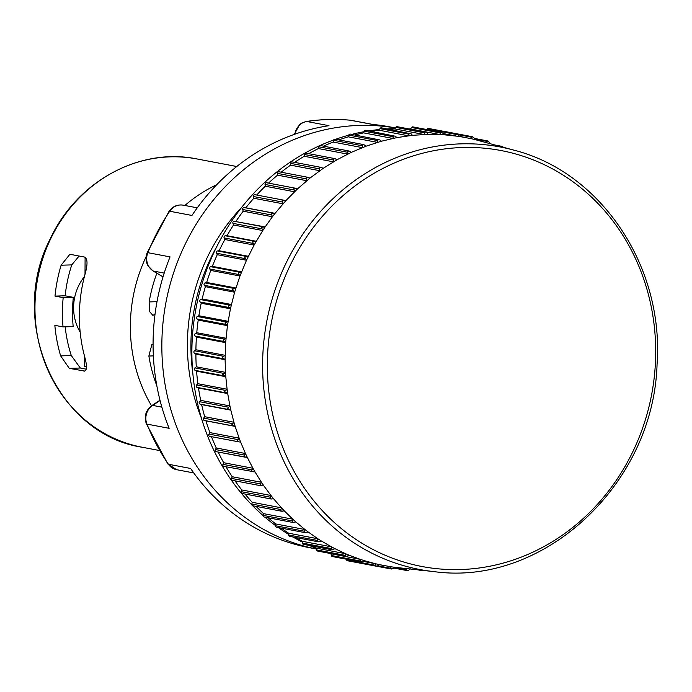 <?xml version="1.0" encoding="UTF-8"?>
<svg xmlns="http://www.w3.org/2000/svg" width="692" height="692" viewBox="0 0 692 692"><rect width="100%" height="100%" fill="white"/><g stroke="black" fill="none" stroke-linecap="round" stroke-linejoin="round"><path stroke-width="1.04" d="M238.679 441.842L209.806 436.367A1.47 1.341 -79.2 0 1 208.949 434.1L209.91 432.612A217.885 199.166 -79.2 0 1 205.939 420.84L204.339 420.451A1.47 1.341 -79.2 0 1 203.647 418.115L204.711 416.705A217.885 199.166 -79.2 0 1 201.614 404.612L200.049 404.085A1.47 1.341 -79.2 0 1 199.53 401.689L200.689 400.374A217.885 199.166 -79.2 0 1 198.483 388.013L196.969 387.356A1.47 1.341 -79.2 0 1 196.623 384.916L197.877 383.697A217.885 199.166 -79.2 0 1 196.571 371.163L195.109 370.367A1.47 1.341 -79.2 0 1 194.945 367.91L196.277 366.795A217.885 199.166 -79.2 0 1 195.888 354.148L194.487 353.24A1.47 1.341 -79.2 0 1 194.504 350.757L195.905 349.763A217.885 199.166 -79.2 0 1 196.433 337.09L195.109 336.061A1.47 1.341 -79.2 0 1 195.3 333.587L196.77 332.705A217.885 199.166 -79.2 0 1 198.206 320.085L196.969 318.943A1.47 1.341 -79.2 0 1 197.341 316.486L198.864 315.734A217.885 199.166 -79.2 0 1 201.199 303.243L200.049 301.997A1.47 1.341 -79.2 0 1 200.594 299.575L202.168 298.953A217.885 199.166 -79.2 0 1 205.394 286.661L204.339 285.32A1.47 1.341 -79.2 0 1 205.057 282.942L206.666 282.457A217.885 199.166 -79.2 0 1 210.757 270.451L209.814 269.015A1.47 1.341 -79.2 0 1 210.697 266.697L212.323 266.351A217.885 199.166 -79.2 0 1 217.271 254.699L216.423 253.185A1.47 1.341 -79.2 0 1 217.47 250.945L219.122 250.738A217.885 199.166 -79.2 0 1 224.874 239.518L224.147 237.927A1.47 1.341 -79.2 0 1 225.35 235.782L227.002 235.713A217.885 199.166 -79.2 0 1 233.533 224.987L232.927 223.343A1.47 1.341 -79.2 0 1 234.277 221.302L265.148 226.915L262.761 230.54L261.446 227.313L265.148 226.915L272.414 216.76L271.325 213.499L275.061 213.344L272.414 216.76L243.195 211.207L242.71 209.512A1.47 1.341 -79.2 0 1 244.198 207.583L245.833 207.79A217.885 199.166 -79.2 0 1 253.791 198.258L253.436 196.519A1.47 1.341 -79.2 0 1 255.054 194.72L283.954 200.204M233.533 224.987L262.761 230.54L254.094 245.063L246.49 260.253L239.986 275.996L234.614 292.214L230.427 308.796L227.434 325.638L225.653 342.644L225.108 359.702L222.218 357.401L225.134 355.316L195.905 349.763M474.669 139.49L470.75 138.582L472.325 136.713L473.908 137.76L474.669 139.49L513.922 150.155A215.056 196.58 100.8 0 0 262.614 364.061A215.056 196.58 100.8 0 0 433.901 571.601L394.561 567.284L393.229 568.625L391.369 569.023L390.582 566.722L379.155 564.586L377.728 565.831L375.912 566.143L347.54 560.754A1.47 1.341 -79.2 0 1 346.536 559.819L346.346 559.205M363.058 561.368L375.237 563.677L364.035 560.572L362.522 561.714L360.843 561.956L332.411 556.558A1.47 1.341 -79.2 0 1 331.373 555.512L330.984 553.782A217.885 199.166 -79.2 0 1 329.773 553.366M330.984 553.782L360.203 559.326L349.287 555.269L346.156 556.48L317.671 551.074A1.47 1.341 -79.2 0 1 316.616 549.915L316.348 548.151A217.885 199.166 -79.2 0 1 311.158 545.806M316.348 548.151L345.567 553.704L335.014 548.713L331.952 549.751L303.407 544.336A1.47 1.341 -79.2 0 1 302.343 543.064L302.205 541.274A217.885 199.166 -79.2 0 1 295.493 537.476M302.205 541.274L331.425 546.827L321.287 540.936L318.311 541.81L289.714 536.378A1.47 1.341 -79.2 0 1 288.642 534.994L288.633 533.203A217.885 199.166 -79.2 0 1 281.272 528.134M288.633 533.203L317.853 538.748L308.2 532.001L305.319 532.702L276.67 527.261A1.47 1.341 -79.2 0 1 275.606 525.764L275.727 523.965A217.885 199.166 -79.2 0 1 268.167 517.754M275.727 523.965L304.947 529.518L295.839 521.941L293.062 522.486L264.361 517.036A1.47 1.341 -79.2 0 1 263.306 515.419L263.557 513.637A217.885 199.166 -79.2 0 1 256.092 506.38M263.557 513.637L292.777 519.182L284.265 510.843L281.609 511.224L252.865 505.766A1.47 1.341 -79.2 0 1 251.827 504.036L252.199 502.271A217.885 199.166 -79.2 0 1 245.029 494.045M252.199 502.271L281.428 507.824L273.565 498.75L271.039 498.984L242.243 493.517A1.47 1.341 -79.2 0 1 241.231 491.675L241.733 489.945A217.885 199.166 -79.2 0 1 234.995 480.828M232.919 480.386A1.47 1.341 -79.2 0 1 231.595 478.423L232.218 476.736A217.885 199.166 -79.2 0 1 226.033 466.806M224.139 466.425A1.47 1.341 -79.2 0 1 222.962 464.349L223.706 462.714A217.885 199.166 -79.2 0 1 218.179 452.058M245.003 457.144L216.423 451.72A1.47 1.341 -79.2 0 1 215.402 449.541L216.259 447.975A217.885 199.166 -79.2 0 1 211.458 436.678M235.929 221.371A217.885 199.166 -79.2 0 1 243.195 211.207M256.706 195.032A217.885 199.166 -79.2 0 1 265.27 186.217L265.036 184.453A1.47 1.341 -79.2 0 1 266.783 182.792L295.389 188.224M268.531 183.112A217.885 199.166 -79.2 0 1 277.553 175.162L277.449 173.372A1.47 1.341 -79.2 0 1 279.3 171.867M281.194 172.196A217.885 199.166 -79.2 0 1 290.562 165.163L290.588 163.364A1.47 1.341 -79.2 0 1 292.206 161.902L321.053 167.377L323.242 168.32L310.051 178.034L297.577 188.829L285.891 200.619L275.061 213.344L245.833 207.79M294.619 162.361A217.885 199.166 -79.2 0 1 304.221 156.28L304.376 154.489A1.47 1.341 -79.2 0 1 305.985 153.131L334.79 158.606L337.047 159.731L323.242 168.32M308.744 153.659A217.885 199.166 -79.2 0 1 318.441 148.564L318.727 146.782A1.47 1.341 -79.2 0 1 320.327 145.545L349.079 151.012L351.398 152.318L337.047 159.731M323.519 146.15A217.885 199.166 -79.2 0 1 333.137 142.068L333.553 140.312A1.47 1.341 -79.2 0 1 335.127 139.187L363.828 144.637L366.206 146.142L351.398 152.318M338.881 139.905A217.885 199.166 -79.2 0 1 348.223 136.826L348.759 135.104A1.47 1.341 -79.2 0 1 350.308 134.092L379.96 139.966L381.378 141.229L366.206 146.142M354.84 134.957A217.885 199.166 -79.2 0 1 363.594 132.873L364.252 131.203A1.47 1.341 -79.2 0 1 365.765 130.304L395.495 136.255L396.81 137.621L381.378 141.229M371.44 131.376A217.885 199.166 -79.2 0 1 379.173 130.234L379.943 128.625A1.47 1.341 -79.2 0 1 381.413 127.821L411.204 133.867L412.423 135.321L396.81 137.621M388.982 129.266A217.885 199.166 -79.2 0 1 394.847 128.928L395.738 127.389A1.47 1.341 -79.2 0 1 397.147 126.688L425.641 132.094L426.999 132.821L428.106 134.36L412.423 135.321M408.756 128.894A217.885 199.166 -79.2 0 1 410.529 128.963L411.524 127.492A1.47 1.341 -79.2 0 1 412.873 126.895L441.314 132.293L442.776 133.124L443.78 134.741L428.106 134.36M426.756 129.525L427.215 128.946A1.47 1.341 -79.2 0 1 428.495 128.444L456.884 133.833L458.45 134.776L459.332 136.454L443.78 134.741M443.581 131.307A1.47 1.341 -79.2 0 1 443.927 131.324L472.325 136.713L471.702 137.25L472.325 136.713M395.011 128.643A217.15 198.5 100.8 0 0 387.174 128.92M379.519 129.516A217.15 198.5 100.8 0 0 368.845 130.883M364.061 131.705A217.15 198.5 100.8 0 0 351.83 134.386M348.725 135.2A217.15 198.5 100.8 0 0 335.611 139.282M333.674 139.974A217.15 198.5 100.8 0 0 319.981 145.528M319.202 145.891A217.15 198.5 100.8 0 0 191.883 351.052A217.15 198.5 -79.2 0 0 251.914 504.978M316.391 548.453A217.15 198.5 -79.2 0 1 309.445 545.478M302.257 542.044A217.15 198.5 -79.2 0 1 292.941 536.992M288.642 534.423A217.15 198.5 -79.2 0 1 278.288 527.563M275.615 525.635A217.15 198.5 -79.2 0 1 264.906 517.14M263.297 515.748A217.15 198.5 -79.2 0 1 252.606 505.688M192.826 373.351A186.338 170.327 -79.2 0 1 190.923 344.668A186.338 170.327 100.8 0 1 216.959 246.257M241.543 207.531A186.338 170.327 100.8 0 0 187.411 344.002A186.338 170.327 -79.2 0 0 201.502 418.392M193.769 472.947L176.546 469.678A14.67 13.416 -79.2 0 1 168.398 464.246A7.335 2.206 145.6 0 1 167.793 463.899L146.315 423.72A7.335 1.713 -21.9 0 0 146.946 424.101A214.217 195.81 100.8 0 0 168.398 464.246L190.611 468.467A214.217 195.81 100.8 0 0 309.601 547.727L316.478 549.033A214.217 195.81 -79.2 0 1 161.841 344.754A214.217 195.81 100.8 0 1 395.409 127.959M395.417 127.934L389.518 126.818A214.217 195.81 100.8 0 0 372.339 124.413L350.126 120.192A214.217 195.81 100.8 0 0 306.79 121.481L328.994 125.693A214.217 195.81 100.8 0 0 191.935 215.454L169.722 211.242A214.217 195.81 100.8 0 0 147.846 252.675L170.05 256.888A214.217 195.81 100.8 0 0 153.079 343.094A214.217 195.81 100.8 0 0 169.151 428.313L146.946 424.101A14.67 13.416 -79.2 0 1 152.638 405.4A7.335 2.232 -123.2 0 0 151.946 405.495C145.804 410.218 143.927 416.29 146.315 423.72M216.778 184.669A150.389 137.474 100.8 0 0 184.885 205.472M146.185 256.533A150.389 137.474 100.8 0 0 130.373 325.932A150.389 137.474 -79.2 0 0 151.522 405.78M156.842 273.228A150.389 137.474 100.8 0 0 149.143 301.92L149.437 311.435L152.88 315.37L155.025 314.211M153.07 344.884L151.859 344.555L148.867 356.025A150.389 137.474 100.8 0 0 156.859 385.885M79.096 256.023L71.778 264.889L61.121 265.209L69.883 254.275L84.493 257.052C87.512 258.462 87.815 263.747 85.384 272.925A146.721 134.118 100.8 0 0 79.381 315.509A146.721 134.118 100.8 0 0 84.943 357.755C87.279 366.613 86.924 371.068 83.896 371.12L84.381 371.163M65.178 326.832A135.719 124.058 100.8 0 0 71.302 355.567L80.324 368.023L69.286 368.352L84.831 371.094M69.286 368.352L60.645 355.878A146.721 134.118 100.8 0 1 54.85 325.344L63.033 326.901L73.179 326.598A135.719 124.058 100.8 0 1 73.335 297.352L63.18 297.647A146.721 134.118 100.8 0 0 62.436 312.291A146.721 134.118 100.8 0 0 63.033 326.901M61.121 265.209A146.721 134.118 100.8 0 0 55.005 296.098L63.18 297.647M80.324 368.023L86.258 369.147M71.778 264.889A135.719 124.058 100.8 0 0 65.152 295.795L73.335 297.352M55.005 296.098L65.152 295.795M71.302 355.567L60.645 355.878M80.168 332.125A46.217 42.247 -79.2 0 1 84.389 276.653M470.75 138.582L459.332 136.454M443.096 133.556L455.345 135.883L456.789 133.815M410.529 128.963L439.757 134.516L441.063 132.258M394.847 128.928L424.075 134.482L425.225 132.051M379.173 130.234L408.392 135.788L409.387 133.193M363.594 132.873L392.822 138.426L393.636 135.684M348.223 136.826L377.443 142.37L378.074 139.507L378.957 139.533M333.137 142.068L362.357 147.612L362.79 144.637L363.828 144.637M318.441 148.564L347.661 154.108L347.894 151.038L349.815 151.28M304.221 156.28L333.44 161.824L333.457 158.676L335.395 158.805M290.562 165.163L319.782 170.708L319.583 167.499L321.52 167.516M277.553 175.162L306.772 180.716L306.357 177.463L310.051 178.034M265.27 186.217L294.498 191.77L293.858 188.492L297.577 188.829M253.791 198.258L283.019 203.803L282.154 200.533L285.891 200.619M227.002 235.713L256.23 241.266L252.563 241.897L254.094 245.063L224.874 239.518M219.122 250.738L248.342 256.291L244.743 257.156L246.49 260.253L217.271 254.699M212.323 266.351L241.551 271.904L238.022 272.994L239.986 275.996L210.757 270.451M206.666 282.457L235.885 288.002L232.451 289.317L234.614 292.214L205.394 286.661M202.168 298.953L231.387 304.497L228.066 306.028L230.427 308.796L201.199 303.243M198.864 315.734L228.083 321.287L224.883 323.008L227.434 325.638L198.206 320.085M196.77 332.705L225.999 338.258L222.928 340.17L225.653 342.644L196.433 337.09M196.277 366.795L225.497 372.348L225.108 359.702L195.888 354.148M197.877 383.697L227.097 389.25L225.791 376.707L222.746 374.597L225.497 372.348L225.791 376.707L196.571 371.163M200.689 400.374L229.917 405.919L227.711 393.566L224.519 391.646L227.097 389.25L227.711 393.566L198.483 388.013M204.711 416.705L233.939 422.258L230.834 410.157L227.53 408.444L229.917 405.919L230.834 410.157L201.614 404.612M209.91 432.612L239.138 438.157L235.159 426.393L231.742 424.897L233.939 422.258L235.159 426.393L205.939 420.84M216.259 447.975L245.478 453.528L240.66 442.162L209.762 436.358M223.706 462.714L252.926 468.259L247.295 457.377L216.276 451.703M232.218 476.736L261.438 482.281L255.019 471.944L223.888 466.399M241.733 489.945L270.961 495.498L263.79 485.758L261.412 485.845L232.564 480.369M424.706 570.191L422.933 570.788L422.431 570.26M255.028 194.712L284.04 200.222M266.645 182.757L295.761 188.293M279.066 171.798L308.286 177.368M485.871 142.595L487.549 140.934L489.071 142.068L489.702 143.841M474.504 139.005L486.909 141.367L487.523 140.926M486.909 141.367L487.549 140.934M501.7 146.816L502.34 146.427M501.172 146.669L502.392 146.462L503.828 147.664M501.735 146.773L502.392 146.462M238.792 441.868L237.14 440.89L239.138 438.157L240.66 442.162M245.409 457.222L243.696 456.339L245.478 453.528L247.295 457.377M253.125 471.927L251.36 471.14L252.926 468.259L255.019 471.944M261.905 485.888L260.097 485.204L261.438 482.281L263.79 485.758M271.688 499.018L269.837 498.439L270.961 495.498L273.565 498.75M282.414 511.241L280.528 510.765L281.428 507.824L284.265 510.843M293.062 522.486L292.111 522.114L292.777 519.182L295.839 521.941M305.319 532.702L304.497 532.408L304.947 529.518L308.2 532.001M317.628 541.585L317.853 538.748L321.287 540.936M331.416 549.595L331.425 546.827L335.014 548.713M345.766 556.377L345.567 553.704L349.287 555.269M360.61 561.904L360.203 559.326L364.035 560.572M375.842 566.125L375.237 563.677L379.155 564.586M391.369 569.023L390.98 568.305L391.369 569.023M390.582 566.722L394.561 567.284M410.157 568.66L408.92 570.087L407.095 570.58L406.126 568.435M407.095 570.58L406.645 569.957L407.06 570.589M86.465 366.587L84.528 366.215L84.58 356.406M85.012 274.3L85.099 257.26M232.927 223.343L261.913 228.844M234.277 221.302L263.263 226.803M163.009 276.921L152.967 270.901A7.335 2.82 -59 0 0 153.339 271.039L164.194 273.098M163.027 276.852L153.339 271.039A14.67 13.416 -79.2 0 1 147.846 252.675A7.335 0.631 -158 0 0 147.188 252.675L169.021 211.337A7.335 1.254 33.8 0 1 169.722 211.242A14.67 13.416 -79.2 0 1 183.259 205.169L197.272 207.825M142.171 447.24C56.709 434.507 7.058 321.633 50.196 238.965C76.665 181.52 139.672 147.059 196.909 158.944A146.721 134.118 100.8 0 0 34.963 307.075A146.721 134.118 100.8 0 0 142.171 447.24L159.35 450.501M157.006 301.686L149.143 301.92M153.365 355.896L148.867 356.025M160.068 400.53L152.638 405.4L161.867 407.147M294.904 134.17A14.67 13.416 -79.2 0 1 306.79 121.481A7.335 2.837 -98.5 0 0 306.4 121.472C320.941 119.292 335.482 118.86 350.014 120.174A7.335 2.967 95.2 0 1 350.126 120.192A14.67 13.416 -79.2 0 1 351.302 120.356L372.945 124.465M655.687 352.773A211.709 193.518 100.8 0 0 462.619 147.508A211.709 193.518 100.8 0 0 267.337 364.277A211.709 193.518 100.8 0 0 460.405 569.542A211.709 193.518 100.8 0 0 655.687 352.773M195.109 336.061L224.096 341.563M195.3 333.587L224.286 339.089M196.969 318.943L225.955 324.444M197.341 316.486L226.319 321.988M200.049 301.997L229.035 307.499M200.594 299.575L229.58 305.077M204.339 285.32L233.325 290.822M205.057 282.942L234.043 288.443M209.814 269.015L238.792 274.516M210.697 266.697L239.683 272.207M216.423 253.185L245.409 258.687M217.47 250.945L246.456 256.455M224.147 237.927L253.134 243.437M225.35 235.782L254.336 241.283M242.71 209.512L271.697 215.013M244.198 207.583L273.184 213.084M253.436 196.519L282.423 202.021M265.036 184.453L294.022 189.954M277.449 173.372L306.435 178.882M290.588 163.364L319.574 168.874M304.376 154.489L333.362 159.99M318.727 146.782L347.704 152.283M333.553 140.312L362.53 145.813M348.759 135.104L377.737 140.606M364.252 131.203L393.238 136.705M379.943 128.625L408.929 134.127M395.738 127.389L424.724 132.89M411.524 127.492L440.51 132.994M427.215 128.946L456.201 134.456M458.415 134.724L471.702 137.25M194.487 353.24L223.473 358.741M194.504 350.757L223.49 356.268M195.109 370.367L224.096 375.877M194.945 367.91L223.931 373.412M196.969 387.356L225.955 392.857M196.623 384.916L225.609 390.418M200.049 404.085L229.035 409.586M199.53 401.689L228.516 407.19M204.339 420.451L233.325 425.952M203.647 418.115L232.633 423.616M208.949 434.1L237.927 439.602M215.402 449.541L244.38 455.042M222.962 464.349L251.949 469.851M231.595 478.423L260.573 483.924M241.231 491.675L270.217 497.176M251.827 504.036L280.814 509.537M263.306 515.419L292.292 520.92M275.606 525.764L304.584 531.266M288.642 534.994L317.628 540.495M302.343 543.064L331.321 548.566M316.616 549.915L345.593 555.417M331.373 555.512L360.359 561.013M346.536 559.819L375.514 565.321M377.78 565.797L390.98 568.305M394.293 567.613L406.645 569.957M152.967 270.901L148.01 265.797C145.744 261.585 145.467 257.208 147.188 252.675M196.909 158.944L236.759 166.512M176.546 469.678L167.793 463.899M151.946 405.495L159.999 400.227M350.014 120.174L351.302 120.356M294.238 134.404L299.766 124.378L302.049 122.891L306.4 121.472M169.021 211.337C172.619 206.389 177.368 204.339 183.259 205.169M459.28 136.333L465.595 137.526M379.095 564.655L384.311 565.641M422.812 570.796L417.916 569.871M513.922 150.155C601.218 172.247 664.13 266.498 657.071 364.234C653.551 484.374 543.479 586.911 433.901 571.601M487.488 140.917L474.254 138.4M502.28 146.41L495.567 145.138M391.343 569.023L376.431 566.194M407.026 570.58L393.852 568.08"/></g></svg>
